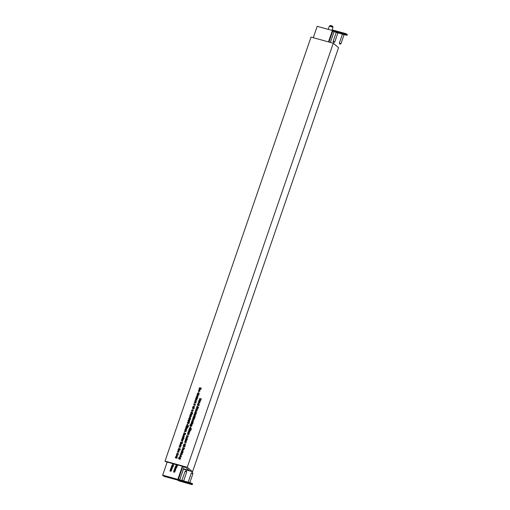 <?xml version="1.0" encoding="UTF-8"?>
<svg xmlns="http://www.w3.org/2000/svg" width="510" height="510" viewBox="0 0 510 510"><rect width="100%" height="100%" fill="white"/><g stroke="black" fill="none" stroke-linecap="round" stroke-linejoin="round"><path stroke-width="0.76" d="M175.383 466.733L175.51 467.275M177.027 466.51L175.395 466.695M172.699 466.975L171.551 466.746M172.552 467.613L172.08 466.994L172.552 467.613L171.226 467.689M172.227 468.556L171.711 467.925L172.227 468.556L170.901 468.633M177.799 479.464L162.671 475.142L178.315 479.534M175.395 470.398L174.254 470.169M175.255 471.03L174.777 470.411L175.255 471.03L173.929 471.112M174.93 471.973L174.414 471.342L174.93 471.973L173.604 472.05M173.872 464.527L172.393 464.304M171.857 469.423L170.71 469.187M171.711 470.054L171.239 469.436L171.711 470.054L170.385 470.131M171.385 470.998L170.869 470.367L171.385 470.998L170.066 471.074M171.844 465.751L171.972 466.299M173.489 465.534L171.857 465.713M177.569 465.649L175.931 465.286M176.237 467.957L175.096 467.727M176.09 468.588L175.619 467.97L176.09 468.588L174.771 468.664M175.765 469.531L175.249 468.9L175.765 469.531L174.445 469.608M175.95 467.46L175.223 466.548L176.39 466.178L177.129 467.071L175.421 467.211M176.568 466.325L176.944 466.433M171.347 466.688L172.731 466.886L172.061 467.887L172.208 468.48L171.417 468.773L170.754 468.403L172.055 468.409L171.079 467.466L172.38 467.466L171.347 466.688M172.189 468.524L171.538 467.772M172.514 467.581L171.908 466.841M313.287 37.708L317.207 26.322L332.386 30.517L334.018 31.747M167.172 462.066L162.671 475.142M174.044 470.112L175.427 470.309L174.758 471.31L174.904 471.903L174.114 472.196L173.457 471.826L174.751 471.826L173.782 470.883L175.077 470.883L174.044 470.112M174.892 471.941L174.235 471.195M175.217 470.998L174.605 470.265M170.506 469.13L171.889 469.327L171.22 470.328L171.366 470.921L170.576 471.214L169.919 470.845L171.213 470.851L170.238 469.908L171.538 469.908L170.506 469.13M171.347 470.966L170.697 470.214M171.672 470.022L171.067 469.283M172.412 466.478L171.685 465.566L172.852 465.196L173.591 466.095L171.883 466.229M173.024 465.349L173.406 465.451M177.416 465.509L175.727 465.228L177.569 465.643M174.885 467.67L176.269 467.868L175.599 468.868L175.746 469.461L174.955 469.755L174.299 469.385L175.593 469.385L174.624 468.441L175.918 468.441L174.885 467.67M175.733 469.5L175.077 468.754M176.058 468.556L175.446 467.823M177.856 480.146L164.105 476.365L177.678 479.999M172.794 465.369L171.87 465.624L172.042 466.114L173.4 466.044L172.794 465.369L173.553 466.178M171.87 465.624L172.469 466.312M173.578 466.197L172.966 465.515L173.578 466.197L172.641 466.459M176.333 466.344L175.408 466.599L175.58 467.09L176.944 467.026L176.333 466.344L177.091 467.154M175.408 466.599L176.014 467.287M177.117 467.173L176.511 466.497L177.117 467.173L176.186 467.44M173.961 478.437L173.833 478.82L167.471 477.067L175.536 479.413L163.206 475.824A3.2 0.504 19 0 1 162.773 475.46L173.196 478.227M171.315 477.832L173.725 478.731L173.84 478.399M173.323 478.259L171.303 477.864M163.85 475.722L163.767 476.047L165.68 476.557L163.327 475.581M163.755 476.008L163.283 475.722M163.876 475.728L163.767 476.047M342.229 33.705L342.956 33.571L344.499 34.482M336.02 31.99L336.747 31.862L338.289 32.774M344.263 33.794L332.877 30.651L333.068 30.116L344.448 33.252A2.308 0.363 19 0 1 347.329 34.603L347.144 35.139A2.308 0.363 -161 0 0 344.263 33.794L344.448 33.252M332.029 30.415A0.867 0.79 -49.6 0 1 332.826 30.211L333.017 30.262M344.263 34.597L345.665 34.986A2.308 0.363 -161 0 0 347.144 35.139M333.871 31.569L336.217 32.379M338.053 32.882L344.065 34.686M338.551 32.621L337.716 32.474M344.76 34.336L343.925 34.183M188.107 482.83L186.921 482.664L189.261 483.811L190.479 483.888L188.107 482.83M181.898 481.115L180.712 480.949L183.052 482.097L184.269 482.173L181.898 481.115M179.794 480.898L179.386 480.764L179.8 480.879M179.361 480.739L179.947 480.847L179.367 480.713M177.372 479.343A0.867 0.79 -49.6 0 0 177.633 479.961L178.474 480.675A0.867 0.79 130.4 0 0 178.755 480.822L190.938 484.347A2.308 0.363 -161 0 0 192.417 484.5A2.308 0.363 -161 0 0 189.535 483.155L189.72 482.613A2.308 0.363 19 0 1 192.601 483.958L192.417 484.5M177.633 479.961A0.867 0.79 -49.6 0 0 177.913 480.108L189.535 483.155M179.233 480.42L179.896 480.669L179.246 480.394M180.049 480.796L179.08 480.503L180.049 480.796M180.087 481.223L180.808 481.446L180.011 481.236M185.206 482.211L185.544 482.269L185.206 482.211M185.538 482.377L185.105 482.211L185.538 482.377M185.908 482.587L185.321 482.39L185.908 482.587M185.678 482.613L186.016 482.677L185.685 482.6M185.85 482.753L186.182 482.817L185.85 482.753M178.149 480.012L178.341 479.476L189.72 482.613M179.679 480.541L179.341 480.445L179.686 480.516M340.954 43.713L339.877 44.223L339.335 43.133L340.973 43.701L344.084 34.674L344.779 34.349M342.446 34.132L342.095 33.424M333.687 41.482L334.764 41.986L333.667 42.508L333.126 41.418L333.687 41.482M336.237 32.423L337.856 32.978M191.326 473.025L192.404 472.515L192.939 473.586L191.307 473.044L188.203 482.058M192.946 473.605L189.841 482.619L188.203 482.071M186.94 482.658L190.466 483.869M188.853 483.486L187.884 483.053L188.885 483.397M182.006 480.337L183.645 480.936L186.737 471.897L185.117 471.317L181.815 480.433M180.731 480.943L184.257 482.154M182.644 481.778L181.675 481.338L182.676 481.682M189.663 429.528L189.694 430.083M189.624 418.487L189.682 419.118M190.785 415.102L190.842 415.733M199.487 401.083L199.544 401.714M179.698 458.617L179.762 459.242M179.182 458.503L179.335 459.255M183.523 468.9L189.235 470.475L185.187 467.032L165.629 461.639L165.023 461.123L187.272 467.262L192.531 471.731L183.415 469.219M193.953 417.135L194.017 417.773M192.499 421.368L192.557 422M194.839 414.573L194.897 415.21M176.326 457.094L176.383 457.725M195.458 412.788L195.515 413.419M196.618 409.402L196.681 410.034M198.32 404.468L198.377 405.099M192.302 410.697L192.359 411.334M193.519 407.171L193.577 407.802M197.038 396.939L197.096 397.577M186.787 426.64L186.813 427.195M188.12 422.835L188.184 423.466M189.006 420.272L189.063 420.903M184.461 444.726L184.518 445.357M191.02 425.742L191.084 426.36M190.504 425.62L190.657 426.373M185.71 439.403L185.442 440.181L185.653 439.053L186.539 440.175L186.953 439.486L186.596 440.525L185.71 439.403L186.654 440.353M186.794 435.738L188.713 436.082L187.578 435.954L187.82 436.974L187.444 436.069L186.469 436.681L187.406 435.903L186.794 435.738M184.582 442.17L185.965 442.361L185.812 442.878L184.582 442.17M185.793 442.916L185.468 442.444M185.812 438.587L187.195 438.785L187.042 439.295L185.812 438.587M187.03 439.333L186.705 438.868M192.423 423.415L192.117 423.969L192.149 423.396L191.307 423.772L191.065 423.262L191.377 422.917L191.358 423.6L192.2 423.223L192.423 423.67M192.398 423.733L192.149 423.396M191.307 423.772L191.212 423.389M191.231 423.3L191.55 423.759M187.884 432.569L189.267 432.767L188.598 433.768L188.745 434.361L187.954 434.654L187.297 434.284L188.592 434.284L187.623 433.341L188.917 433.341L187.884 432.569M188.726 434.405L188.075 433.653M189.051 433.455L188.445 432.722M190.963 429.547L189.414 429.815L189.057 429.012L189.841 428.527L190.963 429.547L190.944 429.089M190.306 429.956L190.02 429.579L190.472 429.968M190.141 428.782L190.326 429.139M181.209 451.962L183.128 452.306L182.28 452.255L182.376 452.854L181.528 453.186L180.91 452.829L182.223 452.778L181.209 451.962M182.357 452.899L182.032 452.217M178.328 451.082L177.665 451.452L177.639 452.166L177.493 451.433L178.417 450.923L178.863 451.809L177.901 452.319L178.462 451.203M177.142 454.518L176.485 454.888L176.46 455.602L176.313 454.863L177.231 454.359L177.684 455.245L176.721 455.749L177.282 454.633M180.68 455.653L180.189 454.844L181.751 454.595L180.355 454.888L181.324 455.832L180.31 455.481M180.355 454.888L181.044 455.876M179.813 456.023L181.19 456.22L180.98 456.915L179.456 457.062L180.827 456.845L180.636 456.278L179.813 456.023M180.961 456.96L180.636 456.278M183.441 445.479L185.359 445.823L183.441 445.479M183.039 449.45L182.688 447.659L184.505 448.156L184.097 449.119L182.669 449.259M190.364 417.792L189.949 417.441L190.383 418.353L189.911 418.831L190.644 419.22L188.789 418.71L189.019 417.97L190.198 417.569M187.999 421.005L189.376 421.203L189.229 421.713L187.999 421.005M189.21 421.751L188.885 421.286M192.327 412.456L192.021 413.011L192.047 412.437L191.212 412.813L190.969 412.303L191.282 411.959L191.263 412.641L192.104 412.265L192.327 412.705M192.295 412.775L192.047 412.437M191.212 412.813L191.116 412.431M191.135 412.341L191.448 412.8M191.53 414.407L191.116 414.056L191.55 414.968L191.275 415.688L189.956 415.325L190.179 414.585L191.358 414.184M185.219 433.105L184.907 433.653L184.939 433.079L184.104 433.462L184.174 432.607L184.155 433.29L185.047 433.175M185.187 433.423L184.939 433.079M184.104 433.462L184.008 433.079M184.027 432.984L184.34 433.449M183.262 436.853L182.822 435.954L183.753 435.425L184.193 436.331L183.013 436.726M187.055 425.059L187.368 424.167L188.451 425.595L187.38 425.334M185.85 427.246L187.227 427.437L186.705 429.031L185.914 429.324L185.257 428.961L186.552 428.961L185.583 428.017L186.877 428.017L185.85 427.246M186.692 429.076L186.042 428.33M187.017 428.132L186.405 427.399M197.179 394.338L199.098 394.683L198.25 394.632L198.345 395.231L197.498 395.562L196.879 395.205L198.192 395.161L198.001 394.593L197.179 394.338M198.326 395.275L198.001 394.593M196.012 397.723L197.395 397.921L197.179 398.616L195.655 398.763L197.026 398.546L196.841 397.978L196.012 397.723M197.166 398.661L196.841 397.978M200.851 387.887L201.303 388.276L200.628 388.537L199.384 387.931L200.851 387.887M199.238 390.354L198.575 390.724L198.556 391.431L198.409 390.698L199.327 390.195L199.773 391.081L198.811 391.584L199.378 390.469M195.005 404.672L194.699 405.22L194.731 404.647L193.889 405.029L193.966 404.175L193.94 404.857L194.839 404.742M194.979 404.991L194.731 404.647M193.889 405.029L193.8 404.647M193.813 404.551L194.131 405.017M193.794 408.198L193.481 408.752L193.513 408.178L192.678 408.555L192.436 408.045L192.748 407.7L192.729 408.382L193.564 408.006L193.794 408.453M193.762 408.516L193.513 408.178M192.678 408.555L192.582 408.172M192.601 408.083L192.914 408.542M195.559 401.038L194.897 401.408L194.871 402.122L194.731 401.383L195.649 400.879L196.095 401.765L195.132 402.269L195.693 401.153M193.908 403.837L195.292 404.035L193.908 403.837M198.46 401.867L199.837 402.058L199.627 402.76L198.103 402.906L199.474 402.69L199.282 402.122L198.46 401.867M199.608 402.804L199.282 402.122M195.598 410.18L196.975 410.378L196.758 411.079L195.234 411.219L196.611 411.003L196.42 410.435L195.598 410.18M196.745 411.117L196.42 410.435M192.774 422.401L192.468 422.956L192.499 422.382L191.658 422.758L191.416 422.248L191.728 421.904L191.709 422.586L192.55 422.21L192.774 422.65M192.742 422.72L192.499 422.382M191.658 422.758L191.562 422.376M191.581 422.286L191.894 422.745M197.918 407.643L198.371 408.032L197.695 408.3L196.452 407.694L197.918 407.643M182.172 442.138L182.561 442.699L181.942 442.788L180.706 442.183L182.172 442.138M182.503 438.951L181.847 439.314L181.821 440.028L181.675 439.295L182.593 438.785L183.045 439.677L182.083 440.181L182.644 439.065M200.226 400.388L199.818 400.044L200.245 400.956L199.971 401.676L198.651 401.306L198.881 400.573L200.06 400.165M175.312 457.853L177.225 458.197L175.312 457.853M192.933 417.919L194.31 418.117L193.641 419.118L193.787 419.711L192.997 420.004L192.34 419.634L193.634 419.634L192.665 418.691L193.959 418.691L192.933 417.919M193.774 419.749L193.118 419.003M194.1 418.806L193.488 418.072M193.832 415.306L195.209 415.503L195.062 416.013L193.832 415.306M195.043 416.052L194.718 415.586M179.941 448.615L180.33 449.176L179.711 449.272L178.474 448.666L179.941 448.615M180.559 444.605L179.896 444.975L179.871 445.689L179.724 444.95L180.648 444.446L181.095 445.332L180.132 445.836L180.693 444.72M178.73 458.739L178.576 457.986L179.233 457.4L178.742 458.018L179.157 458.726L179.093 458.107L180.005 457.585L180.438 458.484L180.17 459.191L178.698 458.713M178.742 458.018L179.412 458.981M165.023 461.123L311.03 37.09L333.279 43.222L187.272 467.262M194.699 416.447L194.284 416.096L194.718 417.008L194.246 417.486L194.979 417.875L193.124 417.365L193.354 416.625L194.533 416.224M180.463 442.884L182.376 443.228L181.534 443.184L181.63 443.783L180.782 444.114L180.164 443.757L181.477 443.706L181.286 443.139L180.463 442.884M181.611 443.821L181.286 443.139M193.239 420.673L192.831 420.329L193.264 421.241L192.99 421.961L191.664 421.591L191.894 420.858L193.073 420.45M195.579 413.884L195.171 413.533L195.604 414.445L195.33 415.165L194.004 414.802L194.233 414.063L195.413 413.661M181.292 440.468L182.676 440.665L182.529 441.175L181.292 440.468M182.51 441.214L182.185 440.748M177.066 456.399L176.658 456.055L177.091 456.966L176.817 457.687L175.491 457.317L175.72 456.584L176.9 456.176M179.329 446.173L180.712 446.371L180.495 447.072L178.972 447.213L180.342 446.996L180.157 446.428L179.329 446.173M180.483 447.111L180.157 446.428M183.568 438.077L184.021 438.466L183.345 438.728L182.102 438.122L183.568 438.077M196.197 412.093L195.783 411.742L196.216 412.654L195.744 413.138L196.477 413.521L194.622 413.011L194.852 412.271L196.031 411.87M197.364 408.708L196.949 408.357L197.383 409.269L197.109 409.989L195.789 409.626L196.012 408.886L197.191 408.484M197.3 405.227L199.219 405.571L197.3 405.227M199.059 403.773L198.651 403.429L199.078 404.341L198.811 405.061L197.485 404.691L197.714 403.958L198.894 403.55M198.16 406.757L197.855 407.311L197.88 406.738L197.045 407.114L196.803 406.604L197.115 406.26L197.096 406.942L197.937 406.566L198.16 407.012M198.129 407.076L197.88 406.738M197.045 407.114L196.949 406.731M196.968 406.642L197.281 407.101M194.342 402.581L196.254 402.925L194.342 402.581M193.041 410.002L192.633 409.657L193.067 410.569L192.793 411.289L191.467 410.926L191.696 410.187L192.876 409.785M194.259 406.476L193.851 406.126L194.278 407.037L194.004 407.758L192.684 407.394L192.914 406.655L194.093 406.253M198.906 392.968L198.486 392.611L198.919 393.573L198.39 394.115L198.76 393.516L198.441 392.783L197.714 393.229L197.638 393.911L197.555 393.178L198.734 392.738M199.231 393.389L198.441 392.783M199.142 388.633L201.061 388.977L200.22 388.926L200.309 389.525L199.461 389.857L198.843 389.5L200.156 389.455L199.971 388.888L199.142 388.633M200.296 389.57L199.971 388.888M195.464 399.317L196.847 399.515L196.63 400.216L195.107 400.356L196.477 400.14L196.286 399.572L195.464 399.317M196.611 400.254L196.286 399.572M197.778 396.251L197.37 395.9L197.803 396.812L197.529 397.532L196.203 397.169L196.433 396.429L197.612 396.028M185.009 429.688L186.392 429.879L185.723 430.88L185.863 431.473L185.073 431.766L184.416 431.403L185.716 431.403L184.741 430.459L186.042 430.459L185.009 429.688M185.85 431.517L185.2 430.772M186.175 430.574L185.563 429.841M188.082 426.666L186.532 426.927L186.182 426.13L186.96 425.646L187.329 426.15L187.808 425.984L188.082 426.666L188.062 426.201M187.425 427.068L187.144 426.698L187.591 427.08M187.259 425.901L187.444 426.252M182.446 437.134L183.823 437.325L183.676 437.841L182.446 437.134M183.657 437.88L183.332 437.408M183.568 433.87L185.481 434.208L184.639 434.163L184.735 434.762L183.887 435.094L183.268 434.737L184.582 434.686L183.568 433.87M184.716 434.807L184.391 434.125M189.765 415.88L191.142 416.077L190.925 416.778L189.401 416.919L190.778 416.702L190.587 416.134L189.765 415.88M190.912 416.817L190.587 416.134M192.085 413.342L192.538 413.731L191.862 413.999L190.619 413.387L192.085 413.342M188.866 422.14L188.451 421.795L188.885 422.707L188.413 423.185L189.146 423.574L187.291 423.058L187.521 422.325L188.7 421.917M189.745 419.577L189.337 419.233L189.771 420.144L189.497 420.865L188.171 420.495L188.4 419.762L189.58 419.354M185.2 444.031L184.786 443.681L185.219 444.592L184.945 445.313L183.625 444.95L183.855 444.21L185.034 443.808M182.937 450.585L182.516 450.228L182.95 451.191L182.421 451.739L182.79 451.133L182.472 450.4L181.745 450.846L181.668 451.528L181.585 450.802L182.765 450.356M183.262 451.012L182.472 450.4M182.07 453.677L182.459 454.238L181.84 454.333L180.604 453.728L182.07 453.677M184.55 446.288L184.244 446.843L184.269 446.263L183.434 446.645L183.192 446.135L183.504 445.791L183.485 446.473L184.32 446.097L184.55 446.537M184.518 446.607L184.269 446.263M183.434 446.645L183.339 446.263M183.358 446.167L183.67 446.632M178.232 449.367L180.145 449.705L179.303 449.661L179.399 450.26L178.551 450.591L177.933 450.234L179.246 450.183L178.232 449.367M179.38 450.304L179.055 449.622M199.588 398.578L201.463 398.909L200.71 398.884L201.048 400.101L200.558 398.954L199.212 399.674L200.462 398.82L199.588 398.578M181.994 449.686L183.377 449.884L181.994 449.686M178.149 453.626L177.843 454.18L177.875 453.607L177.034 453.983L176.791 453.473L177.104 453.129L177.085 453.817L177.926 453.435L178.149 453.881M178.117 453.945L177.875 453.607M177.034 453.983L176.938 453.6M176.957 453.511L177.27 453.97M189.937 427.947L190.243 427.055L191.326 428.476L190.255 428.221M188.726 430.128L190.109 430.325L189.44 431.326L189.586 431.919L188.796 432.212L188.139 431.842L189.433 431.842L188.458 430.899L189.758 430.899L188.726 430.128M189.567 431.957L188.917 431.211M189.892 431.014L189.286 430.281M190.051 425.856L189.898 425.104L190.555 424.518L190.064 425.136L190.479 425.844L190.415 425.225L191.326 424.702L191.76 425.601L191.492 426.309L190.02 425.837M190.064 425.136L190.734 426.099M190.785 424.154L192.162 424.352L190.785 424.154M185.793 440.646L185.13 441.016L185.105 441.73L184.958 440.991L185.882 440.487L186.328 441.373L185.366 441.883L185.927 440.767M186.666 438.268L186.175 437.459L187.737 437.217L186.341 437.51L187.31 438.447L186.29 438.096M186.341 437.51L186.819 438.313M333.279 43.222L338.538 47.698L192.531 471.731M179.482 459L179.157 458.726M194.571 417.76L194.246 417.486M193.73 417.531L193.411 417.256M193.5 417.467L193.182 417.193M180.846 442.992L180.521 442.718M180.489 444.031L180.164 443.757M180.177 449.131L179.858 448.857M180.017 449.087L179.692 448.813M178.857 448.768L178.532 448.494M192.276 421.764L191.951 421.489M192.047 421.7L191.722 421.426M194.208 415.414L193.889 415.14M194.616 414.968L194.291 414.694M194.386 414.904L194.061 414.63M193.309 418.022L192.99 417.747M192.99 418.965L192.665 418.691M192.665 419.908L192.34 419.634M181.675 440.57L181.356 440.296M175.689 457.954L175.37 457.68M176.103 457.489L175.778 457.215M175.873 457.425L175.548 457.151M199.257 401.478L198.938 401.204M199.034 401.415L198.709 401.14M179.711 446.282L179.386 446.001M179.354 447.321L179.029 447.047M183.804 438.594L183.485 438.319M183.645 438.549L183.319 438.275M182.484 438.23L182.159 437.956M182.408 442.654L182.083 442.38M182.248 442.61L181.923 442.336M181.088 442.291L180.763 442.017M196.069 413.412L195.744 413.138M195.228 413.176L194.909 412.902M195.005 413.119L194.68 412.839M198.154 408.159L197.835 407.885M197.995 408.115L197.67 407.841M196.834 407.796L196.509 407.522M196.395 409.791L196.076 409.517M196.165 409.734L195.846 409.46M197.682 405.329L197.357 405.055M195.974 410.289L195.655 410.014M195.617 411.328L195.298 411.054M198.097 404.863L197.772 404.589M197.867 404.8L197.542 404.526M198.843 401.969L198.517 401.695M198.479 403.008L198.16 402.734M194.291 403.945L193.966 403.671M194.724 402.69L194.399 402.415M192.079 411.092L191.754 410.818M191.849 411.028L191.524 410.754M193.296 407.56L192.971 407.286M193.067 407.496L192.742 407.222M201.087 388.403L200.768 388.129M200.927 388.359L200.602 388.084M199.767 388.033L199.442 387.759M199.525 388.735L199.2 388.461M199.168 389.774L198.843 389.5M196.395 397.825L196.069 397.551M196.038 398.865L195.712 398.59M195.846 399.426L195.521 399.151M195.489 400.465L195.164 400.191M197.561 394.44L197.236 394.166M197.204 395.486L196.879 395.205M196.815 397.335L196.49 397.06M196.586 397.271L196.261 396.997M186.233 427.348L185.908 427.074M185.908 428.292L185.583 428.017M185.583 429.235L185.257 428.961M185.391 429.79L185.066 429.516M185.066 430.733L184.741 430.459M184.741 431.677L184.416 431.403M186.96 425.219L186.641 424.945M182.822 437.236L182.503 436.962M183.951 433.972L183.625 433.698M183.594 435.011L183.268 434.737M190.561 415.491L190.243 415.216M190.332 415.427L190.013 415.153M190.141 415.988L189.822 415.714M189.784 417.027L189.465 416.753M192.321 413.859L192.002 413.584M192.162 413.814L191.837 413.54M191.001 413.495L190.676 413.221M188.375 421.113L188.056 420.839M188.738 423.459L188.413 423.185M187.897 423.23L187.578 422.956M187.667 423.166L187.348 422.892M190.236 419.105L189.911 418.831M189.395 418.876L189.076 418.602M189.172 418.812L188.847 418.538M188.783 420.667L188.458 420.393M188.553 420.603L188.228 420.329M183.013 447.933L182.688 447.659M184.231 445.115L183.912 444.841M184.008 445.051L183.683 444.777M183.823 445.587L183.498 445.313M180.189 456.125L179.871 455.851M179.832 457.164L179.514 456.89M182.306 454.193L181.981 453.919M182.147 454.149L181.821 453.875M180.98 453.83L180.661 453.556M181.439 454.697L181.12 454.423M180.833 455.698L180.457 455.373M178.615 449.469L178.29 449.195M178.258 450.508L177.933 450.234M199.971 398.68L199.646 398.406M200.806 399.107L200.462 398.82M181.592 452.064L181.267 451.79M181.235 453.103L180.91 452.829M182.376 449.794L182.051 449.52M189.841 428.107L189.516 427.833M188.266 432.678L187.941 432.403M187.941 433.621L187.623 433.341M187.616 434.558L187.297 434.284M189.108 430.236L188.783 429.962M188.783 431.173L188.458 430.899M188.458 432.117L188.139 431.842M190.804 426.118L190.479 425.844M191.167 424.263L190.842 423.988M186.195 438.696L185.869 438.421M184.964 442.272L184.639 441.998M187.425 437.312L187.106 437.038M187.176 435.84L186.851 435.565M182.816 447.876L182.605 448.647L183.103 449.278L183.963 448.972L184.257 448.271L182.816 447.876M182.605 448.647L183.351 449.488M197.772 396.882L197.313 396.066L196.592 396.48L196.924 397.182L197.638 396.767L197.313 396.066M196.592 396.48L197.242 397.456M185.194 444.663L184.728 443.853L184.014 444.261L184.34 444.962L185.06 444.548L184.728 443.853M184.014 444.261L184.665 445.236M177.059 457.036L176.6 456.22L175.88 456.628L176.211 457.33L176.925 456.922L176.6 456.22M175.88 456.628L176.53 457.604M195.572 414.515L195.107 413.699L194.393 414.114L194.724 414.815L195.438 414.4L195.107 413.699M194.393 414.114L195.043 415.089M199.053 404.411L198.588 403.595L197.874 404.009L198.199 404.704L198.919 404.296L198.588 403.595M197.874 404.009L198.524 404.978M197.357 409.345L196.892 408.529L196.178 408.937L196.503 409.638L197.217 409.23L196.892 408.529M196.178 408.937L196.828 409.912M200.22 401.026L199.754 400.21L199.04 400.624L199.365 401.319L200.086 400.911L199.754 400.21M199.04 400.624L199.69 401.593M189.739 420.214L189.274 419.398L188.56 419.813L188.891 420.508L189.605 420.1L189.274 419.398M188.56 419.813L189.21 420.782M190.357 418.423L189.892 417.607L189.178 418.022L189.503 418.723L190.224 418.308L189.892 417.607M189.178 418.022L189.828 418.997M188.859 422.777L188.394 421.961L187.68 422.376L188.005 423.07L188.726 422.662L188.394 421.961M187.68 422.376L188.33 423.345M191.524 415.038L191.059 414.228L190.345 414.636L190.67 415.338L191.384 414.923L191.059 414.228M190.345 414.636L190.995 415.612M193.035 410.639L192.576 409.823L191.856 410.238L192.187 410.939L192.901 410.524L192.576 409.823M191.856 410.238L192.506 411.213M194.692 417.078L194.227 416.262L193.513 416.676L193.838 417.378L194.559 416.963L194.227 416.262M193.513 416.676L194.163 417.652M194.253 407.107L193.787 406.298L193.073 406.706L193.398 407.407L194.119 406.993L193.787 406.298M193.073 406.706L193.723 407.681M193.233 421.311L192.767 420.495L192.053 420.903L192.385 421.604L193.099 421.196L192.767 420.495M192.053 420.903L192.703 421.878M196.191 412.73L195.725 411.914L195.011 412.322L195.336 413.023L196.057 412.615L195.725 411.914M195.011 412.322L195.661 413.298M184.167 436.401L183.689 435.597L182.988 435.999L183.319 436.681L184.034 436.286L183.689 435.597M182.988 435.999L183.543 436.872M180.406 458.567L179.941 457.75L179.252 458.158L179.571 458.841L180.272 458.452L179.941 457.75M179.252 458.158L179.896 459.115M191.728 425.684L191.256 424.868L190.574 425.276L190.893 425.958L191.594 425.569L191.256 424.868M190.574 425.276L191.218 426.232M190.173 429.426L189.777 428.7L189.248 429.063L189.465 429.643L190.007 429.286L189.777 428.7M189.248 429.063L189.669 429.815M190.612 429.803L190.071 430.159M187.297 426.545L186.896 425.812L186.367 426.181L186.59 426.762L187.132 426.405L186.896 425.812M186.367 426.181L186.794 426.927M187.737 426.915L187.195 427.272M178.124 452.192L178.698 451.777L178.481 451.146L178.29 452.332M178.908 451.567L178.481 451.146M185.589 441.756L186.163 441.341L185.946 440.71L185.755 441.896M186.373 441.131L185.946 440.71M182.299 440.06L182.88 439.639L182.663 439.008L182.465 440.2M183.09 439.429L182.663 439.008M195.355 402.148L195.929 401.727L195.712 401.102L195.521 402.288M196.14 401.523L195.712 401.102M176.938 455.628L177.518 455.207L177.302 454.582L177.104 455.768M177.729 455.003L177.302 454.582M180.355 445.714L180.929 445.294L180.712 444.669L180.521 445.855M181.139 445.09L180.712 444.669M199.034 391.463L199.608 391.042L199.397 390.418L199.2 391.603M199.824 390.832L199.397 390.418M190.122 427.998L190.906 428.215L190.313 427.437L190.447 428.272M191.326 428.483L190.313 427.437M191.231 428.489L190.906 428.215M187.246 425.111L188.031 425.327L187.438 424.549L187.565 425.385M188.451 425.601L187.438 424.549M188.356 425.601L188.031 425.327M190.931 429.618L190.625 429.037L190.37 429.79L190.625 429.037M190.192 429.337L190.561 429.949M188.056 426.736L187.744 426.15L187.495 426.902L187.744 426.15M187.317 426.449L187.68 427.061M332.386 30.517L328.472 41.896M182.351 466.255L177.85 479.336M332.871 30.721L328.975 42.037M182.86 466.395L178.353 479.476M334.031 31.703L330.34 42.413M184.225 466.771L179.718 479.853M330.486 25.672L332.399 26.201M332.896 27.228L329.339 26.118C330.225 25.264 331.341 25.341 332.679 26.354L332.896 27.228M175.599 478.82L175.427 479.311M175.669 478.839L175.491 479.343M178.755 480.822L177.913 480.108M193.711 419.194L193.335 418.876M186.628 428.515L186.258 428.202M185.787 430.956L185.417 430.644M181.095 455.768L180.769 455.494M188.662 433.844L188.292 433.532M189.503 431.403L189.133 431.09M187.081 438.383L186.756 438.109M334.05 31.735L330.372 42.426M184.257 466.777L179.749 479.865M328.217 29.363L329.339 26.118M331.953 30.396L332.992 27.374M339.335 43.133L342.446 34.106M334.764 41.986L337.875 32.959L338.57 32.64M336.23 32.404L335.886 31.716M333.126 41.418L336.237 32.398M186.73 471.871L186.195 470.806L185.117 471.317M178.812 458.586L179.418 459.102M181.343 443.184L181.949 443.694M194.801 415.644L195.406 416.16M193.845 418.232L194.444 418.742M193.519 419.175L194.119 419.685M182.268 440.806L182.873 441.316M180.208 446.467L180.814 446.983M191.639 422.548L192.244 423.064M192.563 422.414L193.169 422.924M196.471 410.48L197.077 410.99M199.34 402.161L199.945 402.677M197.026 406.903L197.631 407.42M197.95 406.77L198.549 407.286M192.659 408.351L193.264 408.861M193.577 408.21L194.183 408.727M193.87 404.819L194.476 405.335M194.794 404.685L195.4 405.195M200.022 388.926L200.628 389.442M196.892 398.017L197.498 398.533M196.344 399.617L196.949 400.127M198.058 394.632L198.664 395.148M186.762 427.552L187.361 428.068M186.437 428.496L187.042 429.012M185.92 429.994L186.526 430.51M185.595 430.937L186.201 431.454M183.415 437.465L184.021 437.982M184.084 433.251L184.69 433.768M185.002 433.117L185.608 433.627M184.448 434.163L185.053 434.679M190.638 416.173L191.244 416.689M191.193 412.603L191.798 413.119M192.117 412.469L192.716 412.979M188.968 421.343L189.573 421.859M180.693 456.316L181.292 456.832M183.415 446.435L184.021 446.951M184.333 446.301L184.939 446.811M179.112 449.661L179.718 450.177M182.089 452.255L182.695 452.772M177.015 453.779L177.62 454.289M177.939 453.639L178.545 454.155M188.796 432.882L189.401 433.398M188.47 433.825L189.076 434.335M189.637 430.44L190.243 430.956M189.312 431.383L189.918 431.893M190.134 425.703L190.74 426.22M191.288 423.561L191.894 424.078M192.213 423.428L192.818 423.944M186.781 438.925L187.387 439.442M185.551 442.508L186.156 443.018M186.424 437.975L187.03 438.492M182.816 449.138L183.422 449.648M196.726 397.08L197.332 397.596M197.498 396.168L198.097 396.678M184.148 444.86L184.754 445.377M184.913 443.949L185.519 444.465M176.014 457.234L176.619 457.744M176.785 456.316L177.384 456.832M194.527 414.713L195.132 415.229M195.292 413.801L195.897 414.311M198.007 404.608L198.613 405.118M198.772 403.69L199.378 404.207M196.312 409.536L196.911 410.053M197.077 408.625L197.682 409.141M199.174 401.223L199.78 401.733M199.939 400.312L200.545 400.822M188.694 420.412L189.299 420.922M189.459 419.494L190.064 420.01M189.312 418.621L189.918 419.137M190.077 417.709L190.683 418.219M187.814 422.975L188.419 423.485M188.579 422.057L189.184 422.573M190.479 415.236L191.078 415.752M191.244 414.324L191.849 414.834M191.989 410.837L192.595 411.347M192.755 409.925L193.36 410.435M193.647 417.276L194.253 417.792M194.412 416.364L195.018 416.874M193.207 407.305L193.813 407.822M193.972 406.393L194.578 406.91M192.187 421.509L192.793 422.019M192.952 420.591L193.558 421.107M195.145 412.921L195.751 413.438M195.91 412.01L196.516 412.526M183.128 436.585L183.734 437.102M183.887 435.693L184.492 436.209M179.373 458.739L179.973 459.255M180.132 457.853L180.738 458.369M190.695 425.856L191.295 426.373M191.454 424.97L192.06 425.487M189.337 429.579L189.943 430.089M189.898 428.763L190.504 429.273M186.462 426.692L187.068 427.208M187.023 425.875L187.629 426.392M178.557 451.203L179.163 451.72M186.023 440.767L186.628 441.284M182.739 439.065L183.345 439.582M195.789 401.16L196.395 401.67M177.378 454.639L177.984 455.149M180.789 444.726L181.394 445.236M199.467 390.469L200.073 390.985M190.281 429.739L190.887 430.255M190.715 429.082L191.32 429.598M187.406 426.857L188.011 427.367M187.833 426.201L188.439 426.711"/></g></svg>
